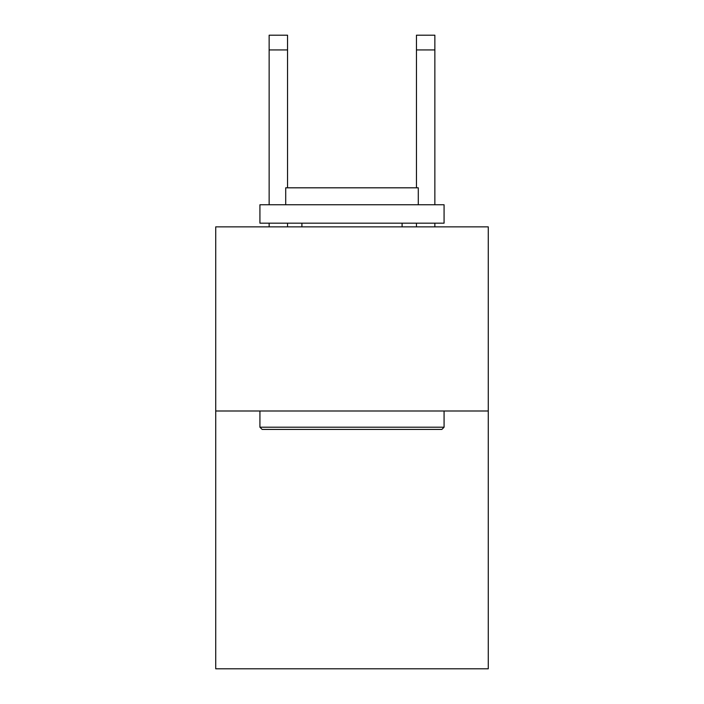 <?xml version="1.0" encoding="UTF-8"?>
<svg xmlns="http://www.w3.org/2000/svg" width="704" height="704" viewBox="0 0 704 704"><rect width="100%" height="100%" fill="white"/><g stroke="black" fill="none" stroke-linecap="round" stroke-linejoin="round"><path stroke-width="1.06" d="M488.268 410.995L488.268 668.8L215.732 668.8L215.732 226.855L488.268 226.855L488.268 410.995L215.732 410.995M262.134 429.414L259.926 427.205L444.074 427.205L441.866 429.414L262.134 429.414M444.074 204.758L444.074 223.177L259.926 223.177L259.926 204.758L444.074 204.758M285.71 204.758L285.71 187.818L418.29 187.818L418.29 204.758M444.074 410.995L444.074 427.205M259.926 410.995L259.926 427.205M402.09 223.177L402.09 226.855M301.91 223.177L301.91 226.855M287.549 226.855L287.549 223.177M287.549 187.818L287.549 49.931L269.139 49.931L269.139 35.2L287.549 35.2L287.549 49.931M269.139 226.855L269.139 223.177M269.139 204.758L269.139 49.931M434.861 226.855L434.861 223.177M434.861 204.758L434.861 35.2L416.451 35.2L416.451 187.818M416.451 223.177L416.451 226.855M416.451 49.931L434.861 49.931"/></g></svg>
